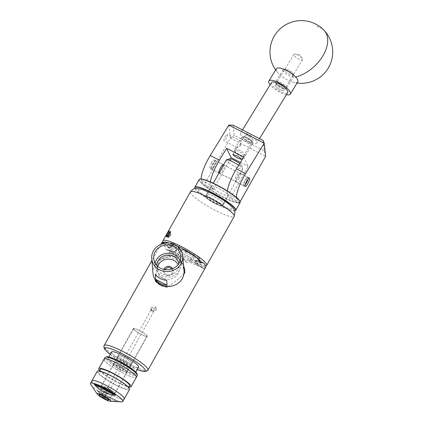 <?xml version="1.0" encoding="UTF-8"?>
<svg xmlns="http://www.w3.org/2000/svg" width="423" height="423" viewBox="0 0 423 423"><rect width="100%" height="100%" fill="white"/><g stroke="black" fill="none" stroke-linecap="round" stroke-linejoin="round"><path stroke-width="0.32" stroke-dasharray="2.12 1.59" d="M248.513 136.121A5.044 1.57 31.4 0 1 253.033 140.674A5.044 1.57 31.4 0 1 248.946 139.96A5.044 1.57 31.4 0 1 244.425 135.413A5.044 1.57 31.4 0 1 248.513 136.121M225.327 136.539A3.749 0.835 -62.9 0 1 227.489 134.133A3.749 0.835 -62.9 0 1 226.226 138.406A3.749 0.835 -62.9 0 1 224.068 140.811A3.749 0.835 -62.9 0 1 225.327 136.539M240.666 145.808L240.988 141.055L240.354 144.243L237.356 146.977L237.435 147.664L240.666 145.808M211.405 162.982A4.738 1.058 -62.9 0 1 214.133 159.947A4.738 1.058 -62.9 0 1 212.542 165.34A4.738 1.058 -62.9 0 1 209.813 168.375A4.738 1.058 -62.9 0 1 211.405 162.982M223.423 164.785A4.738 1.058 -62.9 0 1 221.705 170.035A4.738 1.058 -62.9 0 1 218.977 173.07A4.738 1.058 -62.9 0 1 218.95 173.055M238.725 178.76A4.738 1.058 117.1 0 0 240.317 173.372A4.738 1.058 117.1 0 0 237.594 176.407A4.738 1.058 117.1 0 0 235.997 181.795A4.738 1.058 117.1 0 0 238.725 178.76M210.395 181.938A20.077 4.484 117.1 0 0 210.585 185.094L201.422 180.399L203.648 185.025L212.811 189.726L213.567 188.959L230.461 158.852M210.585 185.094L212.811 189.726M236.505 197.462A20.077 4.484 117.1 0 0 236.769 198.519L227.606 193.819L229.837 198.45L239 203.146L240.116 201.734M236.769 198.519L239 203.146M228.848 125.076L230.313 138.094L204.404 184.259L203.648 185.025M201.422 180.399A20.077 4.484 -62.9 0 1 201.131 179.014M243.68 157.07L248.158 166.371L230.593 197.684L229.837 198.45M240.417 162.406L248.158 166.371M227.606 193.819A20.077 4.484 -62.9 0 1 227.378 190.969M230.313 138.094L265.66 156.214M239.756 202.379L230.593 197.684M213.567 188.959L204.404 184.259M263.206 140.558L264.364 150.874L234.242 135.434L233.078 125.118M264.364 150.874L265.649 156.166M230.361 138.078L234.242 135.434M295.497 54.186A5.044 1.57 -148.6 0 0 295.064 54.118A5.044 1.57 -148.6 0 0 293.927 54.424A5.044 1.57 -148.6 0 0 295.968 57.396A5.044 1.57 -148.6 0 0 300.965 59.918A5.044 1.57 -148.6 0 0 302.535 59.68A5.044 1.57 -148.6 0 0 302.286 58.533A5.044 1.57 -148.6 0 0 295.497 54.186M276.838 84.706A5.044 1.57 -148.6 0 0 275.273 84.944A5.044 1.57 -148.6 0 0 277.314 87.921A5.044 1.57 -148.6 0 0 282.31 90.443A5.044 1.57 -148.6 0 0 283.875 90.205A5.044 1.57 -148.6 0 0 281.834 87.233A5.044 1.57 -148.6 0 0 276.838 84.706M297.797 81.819A12.547 3.902 31.4 0 1 293.895 82.411A12.547 3.902 31.4 0 1 292.653 82.104A12.547 3.902 31.4 0 1 278.577 73.544A12.547 3.902 31.4 0 1 278.482 73.443A12.547 3.902 31.4 0 1 276.388 68.732M286.387 94.71A12.547 3.902 31.4 0 1 286.376 94.71A12.547 3.902 31.4 0 1 270.117 84.764M195.035 188.547A23.239 3.775 -150.7 0 0 210.945 200.84A23.239 3.775 -150.7 0 0 232.56 210.591A23.239 3.775 -150.7 0 0 234.601 210.749M235.23 210.606A23.487 3.818 29.3 0 1 232.867 210.501A23.487 3.818 29.3 0 1 210.49 200.333A23.487 3.818 29.3 0 1 194.829 187.934M240.053 201.512A23.239 3.775 29.3 0 1 237.102 202.495A23.239 3.775 29.3 0 1 211.775 190.477A23.239 3.775 29.3 0 1 200.079 179.082M199.159 179.564A23.487 3.818 -150.7 0 0 213.155 191.682A23.487 3.818 -150.7 0 0 237.171 202.834A23.487 3.818 -150.7 0 0 240.121 202.548M222.561 203.87A9.835 1.597 -150.7 0 0 223.793 203.749A9.835 1.597 -150.7 0 0 217.93 198.673A9.835 1.597 -150.7 0 0 207.873 194.004A9.835 1.597 -150.7 0 0 206.641 194.125A9.835 1.597 -150.7 0 0 212.505 199.201A9.835 1.597 -150.7 0 0 222.561 203.87M227.103 195.775A9.835 1.597 -150.7 0 0 228.341 195.653A9.835 1.597 -150.7 0 0 222.477 190.577A9.835 1.597 -150.7 0 0 212.42 185.909A9.835 1.597 -150.7 0 0 211.183 186.025A9.835 1.597 -150.7 0 0 217.047 191.101A9.835 1.597 -150.7 0 0 227.103 195.775M213.975 161.946A4.415 0.983 -62.9 0 1 215.085 160.925A4.415 0.983 -62.9 0 1 215.117 163.204A4.415 0.983 -62.9 0 1 212.669 167.762A4.415 0.983 -62.9 0 1 211.162 168.576A4.415 0.983 -62.9 0 1 213.975 161.946M212.848 168.042A4.669 1.042 117.1 0 0 215.27 163.669A4.669 1.042 117.1 0 0 215.667 160.814A4.669 1.042 117.1 0 0 215.402 160.814A4.669 1.042 117.1 0 0 214.228 161.893A4.669 1.042 117.1 0 0 211.257 168.899A4.669 1.042 117.1 0 0 211.41 169.121A4.669 1.042 117.1 0 0 212.848 168.042M248 179.188A4.415 0.983 117.1 0 0 248.137 177.866A4.415 0.983 117.1 0 0 246.625 178.68A4.415 0.983 117.1 0 0 244.177 183.238A4.415 0.983 117.1 0 0 244.214 185.517A4.415 0.983 117.1 0 0 245.208 184.64M246.445 178.4A4.669 1.042 -62.9 0 1 247.883 177.322A4.669 1.042 -62.9 0 1 248.042 177.544A4.669 1.042 -62.9 0 1 245.065 184.55A4.669 1.042 -62.9 0 1 243.897 185.628A4.669 1.042 -62.9 0 1 243.627 185.628A4.669 1.042 -62.9 0 1 244.029 182.773A4.669 1.042 -62.9 0 1 246.445 178.4M252.219 141.969A5.171 1.607 31.4 0 1 247.952 141.636A5.171 1.607 31.4 0 1 243.251 137.369A5.171 1.607 31.4 0 1 243.838 136.671A5.171 1.607 31.4 0 1 248.571 138.3A5.171 1.607 31.4 0 1 252.177 141.768A5.171 1.607 31.4 0 1 252.219 141.969M241.745 137.776A6.271 1.951 -148.6 0 0 246.81 142.604A6.271 1.951 -148.6 0 0 252.536 143.836A6.271 1.951 -148.6 0 0 252.626 143.355A6.271 1.951 -148.6 0 0 252.579 143.111A6.271 1.951 -148.6 0 0 248.201 138.903A6.271 1.951 -148.6 0 0 242.458 136.93A6.271 1.951 -148.6 0 0 241.834 137.295A6.271 1.951 -148.6 0 0 241.745 137.776M234.791 151.207A5.171 1.607 -148.6 0 0 234.834 151.408A5.171 1.607 -148.6 0 0 238.435 154.876A5.171 1.607 -148.6 0 0 243.167 156.505A5.171 1.607 -148.6 0 0 243.759 155.807A5.171 1.607 -148.6 0 0 239.053 151.54A5.171 1.607 -148.6 0 0 234.791 151.207M245.266 155.4A6.271 1.951 31.4 0 1 245.176 155.881A6.271 1.951 31.4 0 1 244.547 156.246A6.271 1.951 31.4 0 1 238.805 154.273A6.271 1.951 31.4 0 1 234.432 150.065A6.271 1.951 31.4 0 1 234.379 149.821A6.271 1.951 31.4 0 1 234.469 149.34A6.271 1.951 31.4 0 1 240.201 150.572A6.271 1.951 31.4 0 1 245.266 155.4M293.509 74.411A5.171 1.607 31.4 0 1 289.247 74.078A5.171 1.607 31.4 0 1 284.542 69.811A5.171 1.607 31.4 0 1 285.134 69.113A5.171 1.607 31.4 0 1 289.866 70.741A5.171 1.607 31.4 0 1 293.467 74.21A5.171 1.607 31.4 0 1 293.509 74.411M283.04 70.218A6.271 1.951 -148.6 0 0 288.1 75.045A6.271 1.951 -148.6 0 0 293.832 76.277A6.271 1.951 -148.6 0 0 293.922 75.796A6.271 1.951 -148.6 0 0 293.869 75.553A6.271 1.951 -148.6 0 0 289.496 71.344A6.271 1.951 -148.6 0 0 283.754 69.372A6.271 1.951 -148.6 0 0 283.124 69.737A6.271 1.951 -148.6 0 0 283.04 70.218M276.087 83.648A5.171 1.607 -148.6 0 0 276.129 83.849A5.171 1.607 -148.6 0 0 279.73 87.318A5.171 1.607 -148.6 0 0 284.462 88.946A5.171 1.607 -148.6 0 0 285.054 88.248A5.171 1.607 -148.6 0 0 280.349 83.981A5.171 1.607 -148.6 0 0 276.087 83.648M286.556 87.841A6.271 1.951 31.4 0 1 286.466 88.322A6.271 1.951 31.4 0 1 285.842 88.687A6.271 1.951 31.4 0 1 280.1 86.715A6.271 1.951 31.4 0 1 275.727 82.506A6.271 1.951 31.4 0 1 275.674 82.263A6.271 1.951 31.4 0 1 275.764 81.782A6.271 1.951 31.4 0 1 281.491 83.014A6.271 1.951 31.4 0 1 286.556 87.841M244.351 135.799A5.044 1.57 -148.6 0 0 248.423 139.68A5.044 1.57 -148.6 0 0 253.033 140.674A5.044 1.57 -148.6 0 0 253.102 140.283A5.044 1.57 -148.6 0 0 249.031 136.402A5.044 1.57 -148.6 0 0 244.425 135.413A5.044 1.57 -148.6 0 0 244.351 135.799M243.357 137.427A5.044 1.57 -148.6 0 0 247.429 141.308A5.044 1.57 -148.6 0 0 252.034 142.302A5.044 1.57 -148.6 0 0 252.108 141.911A5.044 1.57 -148.6 0 0 248.037 138.03A5.044 1.57 -148.6 0 0 243.431 137.041A5.044 1.57 -148.6 0 0 243.357 137.427M271.439 82.601A9.533 2.966 -148.6 0 0 271.302 83.336A9.533 2.966 -148.6 0 0 279 90.675A9.533 2.966 -148.6 0 0 287.709 92.547M240.454 133.8A9.533 2.966 -148.6 0 0 248.153 141.139A9.533 2.966 -148.6 0 0 256.861 143.016A9.533 2.966 -148.6 0 0 256.999 142.281A9.533 2.966 -148.6 0 0 249.3 134.942A9.533 2.966 -148.6 0 0 240.592 133.071A9.533 2.966 -148.6 0 0 240.454 133.8M276.193 83.706A5.044 1.57 -148.6 0 0 280.264 87.587A5.044 1.57 -148.6 0 0 284.875 88.576A5.044 1.57 -148.6 0 0 284.943 88.19A5.044 1.57 -148.6 0 0 280.872 84.309A5.044 1.57 -148.6 0 0 276.267 83.315A5.044 1.57 -148.6 0 0 276.193 83.706M275.199 85.335A5.044 1.57 -148.6 0 0 279.27 89.216A5.044 1.57 -148.6 0 0 283.875 90.205A5.044 1.57 -148.6 0 0 283.949 89.819A5.044 1.57 -148.6 0 0 279.878 85.938A5.044 1.57 -148.6 0 0 275.273 84.944A5.044 1.57 -148.6 0 0 275.199 85.335M136.957 373.689A17.512 2.845 29.3 0 1 123.728 369.988A17.512 2.845 29.3 0 1 106.617 358.128A17.512 2.845 29.3 0 1 106.829 356.785M105.031 357.446A18.517 3.009 -150.7 0 0 105.274 358.561A18.517 3.009 -150.7 0 0 122.03 370.4A18.517 3.009 -150.7 0 0 137.327 375.571M128.444 369.036A7.894 1.285 29.3 0 1 128.544 369.506A7.894 1.285 29.3 0 1 122.025 367.307A7.894 1.285 29.3 0 1 114.887 362.257A7.894 1.285 29.3 0 1 114.781 361.787A7.894 1.285 29.3 0 1 121.301 363.986A7.894 1.285 29.3 0 1 128.444 369.036M126.99 371.627A7.894 1.285 29.3 0 1 127.09 372.097A7.894 1.285 29.3 0 1 120.571 369.898A7.894 1.285 29.3 0 1 113.433 364.848A7.894 1.285 29.3 0 1 113.327 364.377A7.894 1.285 29.3 0 1 119.846 366.577A7.894 1.285 29.3 0 1 126.99 371.627M104.058 359.175A18.517 3.009 -150.7 0 0 104.058 359.793A18.517 3.009 -150.7 0 0 120.195 371.669A18.517 3.009 -150.7 0 0 136.359 377.3A18.517 3.009 29.3 0 1 121.057 372.129A18.517 3.009 29.3 0 1 104.301 360.285M98.591 372.658A16.962 2.76 -150.7 0 0 113.829 383.777A16.962 2.76 -150.7 0 0 128.238 388.531A16.962 2.76 -150.7 0 0 128.185 388.129A16.962 2.76 -150.7 0 0 113.856 377.501A16.962 2.76 -150.7 0 0 98.707 371.96A16.962 2.76 -150.7 0 0 98.591 372.658M99.722 370.643A18.517 3.009 -150.7 0 0 113.443 380.298A18.517 3.009 -150.7 0 0 128.83 386.976M114.876 393.374A7.778 1.264 -150.7 0 0 108.098 388.388A7.778 1.264 -150.7 0 0 101.309 386.025A7.778 1.264 -150.7 0 0 101.309 386.284A7.778 1.264 -150.7 0 0 108.087 391.27A7.778 1.264 -150.7 0 0 114.876 393.633A7.778 1.264 -150.7 0 0 114.876 393.374M126.995 371.785A7.778 1.264 -150.7 0 0 120.217 366.794A7.778 1.264 -150.7 0 0 113.427 364.43A7.778 1.264 -150.7 0 0 113.427 364.689A7.778 1.264 -150.7 0 0 120.206 369.676A7.778 1.264 -150.7 0 0 126.995 372.044A7.778 1.264 -150.7 0 0 126.995 371.785M97.237 371.331A18.517 3.009 -150.7 0 0 97.237 371.949A18.517 3.009 -150.7 0 0 113.375 383.825A18.517 3.009 -150.7 0 0 129.538 389.456M91.939 381.382A18.517 3.009 -150.7 0 0 108.077 393.258A18.517 3.009 -150.7 0 0 124.24 398.889A18.517 3.009 -150.7 0 1 108.468 393.469A18.517 3.009 -150.7 0 1 92.029 381.594A18.517 3.009 -150.7 0 1 91.944 380.763M100.066 369.533A16.962 2.76 -150.7 0 0 100.119 369.935A16.962 2.76 -150.7 0 0 114.448 380.568A16.962 2.76 -150.7 0 0 129.597 386.104M112.73 392.206A5.346 0.867 -150.7 0 0 107.987 388.779A5.346 0.867 -150.7 0 0 103.434 387.214A5.346 0.867 -150.7 0 0 103.455 387.452A5.346 0.867 -150.7 0 0 108.203 390.878A5.346 0.867 -150.7 0 0 112.756 392.444A5.346 0.867 -150.7 0 0 112.73 392.206M90.823 384.613A18.517 3.009 -150.7 0 0 105.168 395.045A18.517 3.009 -150.7 0 0 121.544 401.85M118.577 401.448C109.832 400.793 102.715 397.144 97.221 390.503A17.576 2.855 -150.7 0 0 118.577 401.448L97.221 390.503M131.939 363.045A7.894 1.285 29.3 0 1 131.976 363.399A7.894 1.285 29.3 0 1 125.256 361.089A7.894 1.285 29.3 0 1 118.25 356.029A7.894 1.285 29.3 0 1 118.213 355.674A7.894 1.285 29.3 0 1 124.933 357.985A7.894 1.285 29.3 0 1 131.939 363.045M128.507 369.157A7.894 1.285 29.3 0 1 128.544 369.506A7.894 1.285 29.3 0 1 121.824 367.196A7.894 1.285 29.3 0 1 114.818 362.136A7.894 1.285 29.3 0 1 114.781 361.787A7.894 1.285 29.3 0 1 121.501 364.097A7.894 1.285 29.3 0 1 128.507 369.157M108.214 358.752A15.508 2.522 29.3 0 1 108.14 358.059A15.508 2.522 29.3 0 1 121.348 362.596A15.508 2.522 29.3 0 1 135.117 372.541A15.508 2.522 29.3 0 1 135.186 373.234A15.508 2.522 29.3 0 1 121.977 368.692A15.508 2.522 29.3 0 1 108.214 358.752M138.617 367.127A15.508 2.522 29.3 0 1 125.409 362.585A15.508 2.522 29.3 0 1 111.64 352.639A15.508 2.522 29.3 0 1 111.572 351.947M170.67 233.253L169.93 235.257L168.777 236.626A22.937 3.728 29.3 0 1 168.613 236.33A22.937 3.728 29.3 0 1 168.502 236.06L170.395 232.687A22.937 3.728 -150.7 0 0 170.506 232.957A22.937 3.728 -150.7 0 0 170.67 233.253L168.772 232.28A2.263 0.508 -62.9 0 1 168.47 233.2A2.263 0.508 -62.9 0 1 167.963 234.247A2.263 0.508 -62.9 0 1 166.879 235.653A2.263 0.508 -62.9 0 1 166.789 235.696A2.263 0.508 -62.9 0 1 166.609 235.088A2.263 0.508 -62.9 0 1 167.418 233.121A2.263 0.508 -62.9 0 1 168.502 231.714A2.263 0.508 -62.9 0 1 168.798 231.778A2.263 0.508 -62.9 0 1 168.772 232.28L168.629 233.396L166.789 235.696M166.673 234.168L166.176 236.394L166.408 236.864L167.08 236.679L169.56 233.306L170.199 231.138L168.539 233.48L167.534 237.092L167.767 237.557L168.439 237.377L170.866 234.109L170.194 235.606C169.094 237.303 168.333 237.959 167.915 237.578L169.026 233.729L170.432 231.497L170.739 231.756L169.163 235.077L167.307 237.081L166.895 237.113L166.651 236.462L167.667 233.031C168.481 231.413 169.041 230.635 169.343 230.699L169.248 230.799A3.294 0.735 -62.9 0 1 168.534 233.633A3.294 0.735 -62.9 0 1 166.509 236.547A3.294 0.735 -62.9 0 1 166.059 236.341A3.294 0.735 -62.9 0 1 166.572 234.347M166.207 236.758L166.694 236.579A3.41 0.761 -62.9 0 1 166.54 236.69A3.41 0.761 -62.9 0 1 166.207 236.758A3.41 0.761 -62.9 0 1 166.07 236.478A3.41 0.761 -62.9 0 1 166.202 235.553L166.234 235.463M239.73 163.527A6.9 1.121 29.3 0 1 241.739 165.409A6.9 1.121 29.3 0 1 241.782 165.509A6.9 1.121 29.3 0 1 236.394 163.96A6.9 1.121 29.3 0 1 229.768 159.27A6.9 1.121 29.3 0 1 229.911 158.847M226.337 159.894A9.412 1.528 -150.7 0 0 226.379 160.317A9.412 1.528 -150.7 0 0 234.733 166.35A9.412 1.528 -150.7 0 0 242.749 169.105A9.412 1.528 -150.7 0 0 242.76 168.819A9.412 1.528 -150.7 0 0 242.707 168.682A9.412 1.528 -150.7 0 0 238.688 165.234M219.4 172.256L219.352 173.266L235.526 181.478C233.459 179.601 238.323 170.95 240.095 173.33L235.622 181.604M219.199 173.113C220.975 175.497 225.829 166.836 223.772 164.965L223.481 164.975M205.795 197.002A9.412 1.528 29.3 0 1 205.747 196.579A9.412 1.528 29.3 0 1 213.763 199.333A9.412 1.528 29.3 0 1 222.117 205.367A9.412 1.528 29.3 0 1 222.16 205.79A9.412 1.528 29.3 0 1 214.144 203.035A9.412 1.528 29.3 0 1 205.795 197.002M223.672 164.838L240.095 173.33M150.969 307.246L155.669 306.998L155.712 309.678L150.741 309.366L150.969 307.246M156.092 310.471L156.32 308.351L151.349 308.039L151.392 310.725L156.092 310.471M151.429 310.694L153.692 311.651L151.159 310.175L151.429 310.694L151.064 310.175M153.602 311.502L153.258 311.254L153.501 311.762M108.367 388.563A7.63 1.243 29.3 0 1 114.712 393.221A7.63 1.243 29.3 0 1 114.744 393.564A7.63 1.243 29.3 0 1 108.246 391.328A7.63 1.243 29.3 0 1 101.478 386.437A7.63 1.243 29.3 0 1 101.441 386.093A7.63 1.243 29.3 0 1 106.02 387.362L107.521 387.219A7.63 1.243 29.3 0 1 107.611 387.262L108.685 389.218A5.044 0.82 29.3 0 1 112.47 392.073A5.044 0.82 29.3 0 1 112.492 392.295A5.044 0.82 29.3 0 1 108.198 390.82A5.044 0.82 29.3 0 1 103.72 387.584A5.044 0.82 29.3 0 1 103.693 387.362A5.044 0.82 29.3 0 1 106.337 388.018L106.02 387.362M133.689 329.036A7.63 1.243 29.3 0 1 133.652 328.692A7.63 1.243 29.3 0 1 140.15 330.929A7.63 1.243 29.3 0 1 146.924 335.82A7.63 1.243 29.3 0 1 146.961 336.158A7.63 1.243 29.3 0 1 140.462 333.927A7.63 1.243 29.3 0 1 133.689 329.036M104.576 396.758L104.936 395.632A6.271 1.02 29.3 0 1 109.806 399.27A6.271 1.02 29.3 0 1 109.832 399.55A6.271 1.02 29.3 0 1 109.673 399.656A6.271 1.02 29.3 0 1 104.032 397.467A6.271 1.02 29.3 0 1 98.919 393.691A6.271 1.02 29.3 0 1 98.882 393.596A6.271 1.02 29.3 0 1 98.892 393.411A6.271 1.02 29.3 0 1 102.324 394.294L105.602 388.938A5.272 0.857 29.3 0 0 103.048 388.198A5.272 0.857 29.3 0 0 102.942 388.52A5.272 0.857 29.3 0 0 107.997 392.1A5.272 0.857 29.3 0 0 112.111 393.284A5.272 0.857 29.3 0 0 112.084 393.21A5.272 0.857 29.3 0 0 108.214 390.276L108.24 390.339A5.044 0.82 29.3 0 1 111.889 393.11A5.044 0.82 29.3 0 1 111.91 393.332A5.044 0.82 29.3 0 1 107.616 391.857A5.044 0.82 29.3 0 1 103.138 388.621A5.044 0.82 29.3 0 1 103.112 388.399A5.044 0.82 29.3 0 1 105.628 388.996L106.337 388.018M108.685 389.218L104.64 396.89M108.24 390.339L108.51 389.863M104.994 389.546A6.271 1.02 -150.7 0 0 101.716 388.552A6.271 1.02 -150.7 0 0 101.557 388.658A6.271 1.02 -150.7 0 0 101.583 388.938A6.271 1.02 -150.7 0 0 107.156 392.962A6.271 1.02 -150.7 0 0 112.497 394.796A6.271 1.02 -150.7 0 0 112.507 394.611A6.271 1.02 -150.7 0 0 112.47 394.516A6.271 1.02 -150.7 0 0 107.606 390.884L104.936 395.632M170.866 234.109L170.131 235.532C169.115 237.107 168.417 237.715 168.031 237.366L168.333 235.251L169.285 233.02L170.22 231.645L170.49 231.883L168.544 235.6L166.884 236.827L166.974 234.554L168.983 230.858L167.984 231.83M214.059 196.531A9.66 1.57 29.3 0 1 223.64 203.664A9.66 1.57 29.3 0 1 216.375 201.343A9.66 1.57 29.3 0 1 206.794 194.21A9.66 1.57 29.3 0 1 214.059 196.531M215.111 203.59A9.66 1.57 -150.7 0 0 222.382 205.911A9.66 1.57 -150.7 0 0 212.795 198.778A9.66 1.57 -150.7 0 0 205.53 196.457A9.66 1.57 -150.7 0 0 215.111 203.59M199.82 261.414A17.264 2.808 29.3 0 1 199.762 261.752A17.264 2.808 29.3 0 1 199.704 261.832L200.571 260.304A17.264 2.808 29.3 0 1 197.456 260.24L196.769 261.774A17.264 2.808 29.3 0 1 190.567 259.431L191.63 258.041A17.264 2.808 29.3 0 1 187.611 256.105A17.264 2.808 29.3 0 1 183.445 253.848L182.905 255.169A17.264 2.808 29.3 0 1 175.783 250.696A17.264 2.808 29.3 0 1 170.897 246.715A17.264 2.808 29.3 0 1 169.877 245.372A17.264 2.808 29.3 0 1 169.797 244.594A17.264 2.808 29.3 0 1 169.845 244.531A17.264 2.808 29.3 0 1 172.843 244.589A17.264 2.808 29.3 0 1 176.957 246.033M199.926 261.451A17.264 2.808 29.3 0 1 199.91 261.493A17.264 2.808 29.3 0 1 199.862 261.562A17.264 2.808 29.3 0 1 196.864 261.499A17.264 2.808 29.3 0 1 190.789 259.209A17.264 2.808 29.3 0 1 186.924 257.343A17.264 2.808 29.3 0 1 182.905 255.169L182.905 257.216L184.195 260.171L186.168 262.202L185.174 260.002L186.257 262.249A25.094 4.077 29.3 0 1 186.168 262.202M163.992 242.76L167.857 245.187A18.771 3.051 -150.7 0 0 167.698 246.255A18.771 3.051 -150.7 0 0 169.322 248.232L170.781 247.011A17.264 2.808 29.3 0 1 169.734 245.631A17.264 2.808 29.3 0 1 169.649 244.854A17.264 2.808 29.3 0 1 169.708 244.774L170.517 243.32A17.264 2.808 29.3 0 1 173.631 243.384L172.647 244.838A17.264 2.808 29.3 0 1 177.845 246.731M166.821 287.09A16.312 14.979 175.1 0 1 160.417 285.282A16.312 14.979 175.1 0 1 155.394 281.237M200.486 260.457L200.042 260.182A4.669 1.343 122.1 0 1 196.246 264.164L203.574 268.764L205.308 267.278A25.094 4.077 -150.7 0 0 205.864 266.881M162.099 242.321A25.094 4.077 -150.7 0 0 162.215 243.442A25.094 4.077 -150.7 0 0 164.891 246.561L165.832 249.422L172.129 251.817L165.885 249.464A25.094 4.077 29.3 0 1 165.832 249.422M165.885 249.464L166.509 249.819L168.729 249.692A25.094 4.077 -150.7 0 0 183.857 259.193M186.257 262.249L190.054 262.371A25.094 4.077 -150.7 0 0 202.95 267.23L203.542 268.764L196.246 264.164M196.214 264.164A4.669 1.343 122.1 0 1 195.986 264.1L203.542 268.764A25.094 4.077 29.3 0 0 203.574 268.764M147.183 335.952A7.931 1.29 -150.7 0 0 140.145 330.871A7.931 1.29 -150.7 0 0 133.393 328.544A7.931 1.29 -150.7 0 0 133.43 328.904A7.931 1.29 -150.7 0 0 140.468 333.985A7.931 1.29 -150.7 0 0 147.22 336.306A7.931 1.29 -150.7 0 0 147.183 335.952M131.971 363.061A7.931 1.29 -150.7 0 0 124.933 357.98A7.931 1.29 -150.7 0 0 118.176 355.653A7.931 1.29 -150.7 0 0 118.213 356.013A7.931 1.29 -150.7 0 0 125.256 361.094A7.931 1.29 -150.7 0 0 132.008 363.415A7.931 1.29 -150.7 0 0 131.971 363.061M155.172 263.148A12.96 11.897 -4.9 0 0 155.098 267.077A12.96 11.897 -4.9 0 0 165.52 276.869A12.96 11.897 -4.9 0 0 179.146 270.9A12.96 11.897 -4.9 0 0 180.854 264.846A12.96 11.897 -4.9 0 0 180.108 260.991M156.922 265.538A10.993 10.094 -4.9 0 0 156.954 266.083A10.993 10.094 -4.9 0 0 165.504 275.024A10.993 10.094 -4.9 0 0 177.438 270.022A10.993 10.094 -4.9 0 0 178.855 264.19A10.993 10.094 -4.9 0 0 178.792 263.645M157.763 266.353A10.993 10.094 -4.9 0 0 157.308 270.144A10.993 10.094 -4.9 0 0 165.858 279.08A10.993 10.094 -4.9 0 0 177.792 274.083A10.993 10.094 -4.9 0 0 179.204 268.245A10.993 10.094 -4.9 0 0 178.104 264.587M163.907 269.43A4.706 4.32 -4.9 0 0 163.701 271.09A4.706 4.32 -4.9 0 0 167.36 274.918A4.706 4.32 -4.9 0 0 172.468 272.777A4.706 4.32 -4.9 0 0 173.076 270.281A4.706 4.32 -4.9 0 0 172.584 268.679M172.267 268.806L173.15 271.18L172.568 273.924L167.482 276.203L163.807 272.359L164.404 269.742M183.841 268.806L183.709 268.922A15.556 14.287 175.1 0 1 184.016 270.82M183.709 268.922L180.817 262.191A15.556 14.287 175.1 0 1 181.107 262.556L180.679 257.607A15.556 14.287 -4.9 0 0 169.285 251.764L169.713 256.713A15.556 14.287 175.1 0 1 170.205 256.75L163.664 258.649A15.556 14.287 -4.9 0 0 159.037 260.959C156.6 268.928 155.373 275.262 155.363 279.968M153.015 273.507A15.556 14.287 175.1 0 1 155.019 265.247A15.556 14.287 175.1 0 1 159.037 260.959L159.371 259.881A16.312 14.979 175.1 0 1 163.865 257.861L169.422 256.116L175.296 256.861L180.357 260.425L183.582 265.861M166.255 235.41L167.482 232.941L169.253 230.651L169.327 231.889A3.41 0.761 -62.9 0 0 169.343 230.699L169.253 230.651M168.93 230.895L169.327 230.688M166.139 236.727L166.202 235.553M166.694 236.579C168.021 235.653 168.899 234.088 169.327 231.889M205.768 265.808A25.094 4.077 29.3 0 1 187.86 259.288A25.094 4.077 29.3 0 1 163.357 242.363M170.517 243.32L170.961 243.6L174.075 243.664L173.631 243.384M178.913 246.879L179.463 245.583A17.264 2.808 29.3 0 1 187.648 249.776L186.802 250.924M179.463 245.583L187.648 249.776M199.228 259.511L193.734 257.438L194.49 254.075A17.264 2.808 29.3 0 1 199.561 258.204L198.81 259.378A17.264 2.808 29.3 0 1 199.265 259.886M194.49 254.075L199.561 258.204M200.571 260.304L197.018 259.96L197.456 260.24M191.63 258.041L183.445 253.848M180.817 262.191L169.713 256.713M168.026 286.456C172.431 284.007 177.734 279.762 183.942 273.723M181.107 262.556L180.605 262.297M180.679 257.607L169.285 251.764M166.683 280.29L155.283 274.448M163.664 258.649L163.865 257.861M184.751 270.593A16.312 14.979 175.1 0 1 184.761 270.757A16.312 14.979 175.1 0 1 184.782 272.904M180.674 249.956L180.24 249.76L181.324 252.008L180.156 249.718A25.094 4.077 29.3 0 1 180.24 249.76M180.156 249.718L178.22 247.762L177.903 246.831A25.094 4.077 -150.7 0 0 169.063 243.098M183.503 264.909L179.315 258.569L172.695 255.307L165.599 256.079L159.371 259.881M172.076 251.775A4.669 3.146 -69.3 0 1 171.823 245.715L171.526 245.419L170.781 247.011M169.322 248.232L164.891 246.561M198.112 258.691A17.264 2.808 29.3 0 1 198.81 259.378L198.63 259.6A17.264 2.808 29.3 0 1 199.365 260.462M205.308 267.278L200.105 264.01A18.771 3.051 -150.7 0 0 198.641 260.965L199.672 261.356M177.903 246.831L178.675 248.428A18.771 3.051 -150.7 0 0 170.215 245.24L165.012 241.972M186.39 251.278L185.057 251.986L184.105 250.009M193.734 257.438A17.264 2.808 -150.7 0 0 185.057 251.986M190.054 262.371L189.287 260.774A18.771 3.051 -150.7 0 0 197.747 263.963L202.95 267.23M168.729 249.692L174.223 251.764L175.783 250.696L176.597 249.549L176.978 249.692L171.907 245.562M174.223 251.764A17.264 2.808 -150.7 0 0 182.905 257.216M181.324 252.008A4.669 4.484 -25.7 0 0 187.627 250.067L187.712 249.914M179.442 245.874A4.669 4.484 -25.7 0 0 179.014 246.926M178.876 247.688A4.669 4.484 -25.7 0 0 181.234 251.965M191.54 258.194L191.561 257.903M185.084 259.955A4.669 4.484 154.3 0 1 183.291 253.863L183.376 253.71M191.476 258.062A4.669 4.484 154.3 0 1 185.174 260.002M195.986 264.1A4.669 1.343 122.1 0 1 196.928 260.113L197.018 259.96M162.866 243.199L170.194 247.799A4.669 1.343 -57.9 0 0 173.99 243.817L174.075 243.664M170.432 243.474L170.961 243.6M170.876 243.754A4.669 1.343 -57.9 0 0 169.935 247.735A4.669 1.343 -57.9 0 0 170.162 247.799L162.834 243.199M200.581 262.546L194.331 260.187A4.669 3.146 110.7 0 0 194.94 260.542A4.669 3.146 110.7 0 0 199.096 258.215L199.185 258.062M194.406 254.228L194.109 253.932M194.025 254.086A4.669 3.146 110.7 0 0 194.279 260.145L200.523 262.498M176.513 249.702L176.978 249.692M176.893 249.845A4.669 3.146 -69.3 0 1 172.737 252.171A4.669 3.146 -69.3 0 1 172.129 251.817M198.63 259.6L198.641 260.965L198.376 260.811L199.656 262.355L199.91 261.493M197.747 263.963L196.769 261.774M199.704 261.832L200.105 264.01M178.85 247.175L178.702 248.465L170.215 245.24L172.647 244.838M167.857 245.187L169.708 244.774L169.491 245.07L169.797 244.594M190.567 259.431L189.287 260.774M176.597 249.549A17.264 2.808 29.3 0 1 171.526 245.419M170.131 235.532L168.65 237.224L168.031 237.366M108.214 390.276L107.606 390.884M102.324 394.294L101.964 395.415M108.542 389.937A1.454 1.401 -25.7 0 0 107.981 388.034L107.897 387.991A1.454 1.401 -25.7 0 0 105.93 388.6L102.08 395.452M169.248 230.799L168.983 230.858M168.005 237.403L168.095 235.13L169.047 232.899L170.268 231.577L168.306 235.479L167.032 236.679L166.424 236.267L167.159 233.3M168.777 236.626L166.879 235.653L166.609 235.088L167.418 233.121L168.502 231.714L168.909 232.164L168.798 231.778M168.502 236.06L166.609 235.088M169.39 234.131L167.418 233.121M170.395 232.687L168.502 231.714M169.93 235.257L167.963 234.247M316.885 26.527A31.365 19.405 136.4 0 1 324.039 30.319M190.424 191.841A25.094 4.077 -150.7 0 0 215.318 210.363A25.094 4.077 -150.7 0 0 234.194 216.402M217.501 203.68A19.072 3.098 29.3 0 1 198.673 190.456A19.072 3.098 29.3 0 1 212.933 194.194A19.072 3.098 29.3 0 1 231.762 207.418A19.072 3.098 29.3 0 1 217.501 203.68M110.207 354.374A23.085 3.754 -150.7 0 0 137.258 369.549M147.944 370.088A25.094 4.077 29.3 0 1 126.572 362.738A25.094 4.077 29.3 0 1 104.296 346.654A25.094 4.077 29.3 0 1 104.18 345.528M196.928 260.113L197.372 260.394M173.99 243.817L173.546 243.537M199.096 258.215L199.476 258.358M171.823 245.715L171.442 245.573M107.521 387.219L107.897 387.991M107.981 388.034L107.611 387.262M241.591 159.392L252.034 142.302M240.988 141.055L227.489 134.133M223.296 164.647L214.133 159.947M249.48 178.067L240.317 173.372M245.16 186.495L235.997 181.795M218.977 173.07L209.813 168.375M237.435 147.664L224.068 140.811M232.798 154.432L237.356 146.977M240.973 141.06L243.431 137.041M302.286 58.533L299.733 54.593L295.064 54.118M293.927 54.424L276.267 83.315M275.643 69.948A31.365 31.365 0 0 0 278.482 73.443M292.653 82.104A31.365 31.365 0 0 0 297.052 83.035M302.535 59.68L284.875 88.576M228.341 195.653L223.793 203.749M211.183 186.025L206.641 194.125M215.085 160.925L215.402 160.814M248.137 177.866L248.042 177.544M215.667 160.814L223.106 164.626M223.556 164.854L247.883 177.322M211.41 169.121L218.85 172.933M218.982 173.002L243.627 185.628M244.214 185.517L243.897 185.628M211.162 168.576L211.257 168.899M243.167 156.505L244.547 156.246M234.834 151.408L234.432 150.065M284.462 88.946L285.842 88.687M276.129 83.849L275.727 82.506M252.536 143.836L245.176 155.881M259.521 138.67L256.861 143.016M293.832 76.277L286.466 88.322M283.124 69.737L275.764 81.782M242.501 129.946L240.592 133.071M241.834 137.295L234.469 149.34M285.134 69.113L283.754 69.372M293.467 74.21L293.869 75.553M243.838 136.671L242.458 136.93M252.177 141.768L252.579 143.111M127.09 372.097L131.976 363.399M113.327 364.377L118.213 355.674M128.238 388.531L128.698 387.193M98.707 371.96L99.606 370.871M113.427 364.43L101.309 386.025M126.995 372.044L114.876 393.633M103.434 387.214L99.215 394.728M112.756 392.444L108.537 399.957L109.673 399.656M108.14 358.059L108.79 356.901M135.186 373.234L135.836 372.081M205.747 196.579L213.245 183.222M156.32 308.351L155.669 306.998M153.713 311.746L105.242 398.112M101.441 386.093L133.652 328.692M111.91 393.332L112.492 392.295M109.832 399.55L112.497 394.796M103.048 388.198L101.716 388.552M112.111 393.284L112.507 394.611M222.382 205.911L223.64 203.664M110.186 354.411L137.232 369.591M118.176 355.653L133.393 328.544M155.098 267.077L153.835 259.347M157.308 270.144L156.954 266.083M163.701 271.09L163.807 272.359M166.895 237.113L166.408 236.864M170.686 231.386L170.199 231.138M173.076 270.281L173.15 271.18M179.204 268.245L178.855 264.19M180.854 264.846L180.769 257.01M132.008 363.415L147.22 336.306M160.978 244.314L151.889 260.51M201.168 262.889L194.94 260.542M172.737 252.171L166.509 249.819M179.283 249.972L178.22 247.762M169.935 247.735L162.617 243.14M184.195 260.171L183.133 257.967M205.53 196.457L206.794 194.21M98.892 393.411L101.557 388.658M99.215 394.722L98.882 393.596M103.112 388.399L103.693 387.362M108.225 387.896L108.589 388.658M114.744 393.564L146.961 336.158M150.974 310.207L102.509 396.573M151.392 310.725L150.741 309.366M222.16 205.79L235.812 181.467M239.894 174.186L242.749 169.105M241.782 165.509L242.76 168.819"/><path stroke-width="0.63" d="M236.584 155.643L239.698 157.488L241.591 159.392L237.805 158.181L234.691 156.336L232.798 154.432L236.584 155.643M218.95 173.055A4.738 1.058 -62.9 0 1 220.568 167.682A4.738 1.058 -62.9 0 1 223.296 164.647A4.738 1.058 -62.9 0 1 223.423 164.785M246.757 181.102A4.738 1.058 -62.9 0 1 249.48 178.067A4.738 1.058 -62.9 0 1 247.889 183.46A4.738 1.058 -62.9 0 1 245.16 186.495A4.738 1.058 -62.9 0 1 246.757 181.102M240.116 201.734L265.66 156.214L264.195 143.191L245.604 173.61A20.077 4.484 117.1 0 0 236.505 197.462M201.131 179.014A20.077 4.484 -62.9 0 1 210.252 155.49L228.848 125.076L233.078 125.118L263.206 140.558L264.195 143.191L228.848 125.076M230.461 158.852L231.138 157.647L240.417 162.406M227.378 190.969A20.077 4.484 -62.9 0 1 236.441 168.914L243.68 157.07L226.659 148.346L231.138 157.647M226.659 148.346L219.421 160.19A20.077 4.484 117.1 0 0 210.395 181.938M270.117 84.764A12.547 3.902 31.4 0 1 268.869 81.031L276.388 68.732A12.547 3.902 31.4 0 1 280.285 68.145A12.547 3.902 31.4 0 1 295.603 77.007A12.547 3.902 31.4 0 1 297.797 81.819L290.278 94.118A12.547 3.902 31.4 0 1 286.387 94.71M268.869 81.031A12.547 3.902 31.4 0 1 272.772 80.444A12.547 3.902 31.4 0 1 285.197 86.726A12.547 3.902 31.4 0 1 290.278 94.118M234.601 210.749A23.239 3.775 -150.7 0 0 234.897 210.696A23.239 3.775 -150.7 0 0 223.207 199.296A23.239 3.775 -150.7 0 0 197.874 187.283A23.239 3.775 -150.7 0 0 194.924 188.261A23.239 3.775 -150.7 0 0 195.035 188.547M194.924 188.261L194.829 187.934A23.487 3.818 29.3 0 1 194.855 187.225A23.487 3.818 29.3 0 1 197.805 186.94A23.487 3.818 29.3 0 1 221.821 198.096A23.487 3.818 29.3 0 1 235.823 210.215A23.487 3.818 29.3 0 1 235.23 210.606L234.897 210.696M199.746 179.172L200.079 179.082A23.239 3.775 29.3 0 1 202.416 179.188A23.239 3.775 29.3 0 1 224.555 189.245A23.239 3.775 29.3 0 1 240.053 201.512L240.148 201.845A23.487 3.818 -150.7 0 0 224.486 189.446A23.487 3.818 -150.7 0 0 202.109 179.278A23.487 3.818 -150.7 0 0 199.746 179.172A23.487 3.818 -150.7 0 0 199.159 179.564L194.855 187.225M235.823 210.215L240.121 202.548A23.487 3.818 -150.7 0 0 240.148 201.845M245.208 184.64A4.415 0.983 117.1 0 0 245.319 184.497A4.415 0.983 117.1 0 0 248 179.188M259.521 138.67L287.709 92.547A9.533 2.966 -148.6 0 0 287.846 91.817A9.533 2.966 -148.6 0 0 280.148 84.478A9.533 2.966 -148.6 0 0 271.439 82.601L242.501 129.946M105.491 357.139L106.829 356.785A17.512 2.845 29.3 0 1 122.131 362.648A17.512 2.845 29.3 0 1 136.708 373.165A17.512 2.845 29.3 0 1 136.957 373.689L137.353 375.016A18.517 3.009 -150.7 0 0 137.089 374.461A18.517 3.009 -150.7 0 0 121.671 363.341A18.517 3.009 -150.7 0 0 105.491 357.139A18.517 3.009 -150.7 0 0 105.031 357.446L104.058 359.175A18.517 3.009 29.3 0 1 119.36 364.346A18.517 3.009 29.3 0 1 136.116 376.19A18.517 3.009 29.3 0 1 136.359 377.3A18.517 3.009 -150.7 0 0 136.365 376.682A18.517 3.009 -150.7 0 0 120.227 364.806A18.517 3.009 -150.7 0 0 104.058 359.175L98.765 368.607A18.517 3.009 -150.7 0 0 98.765 369.226A18.517 3.009 -150.7 0 0 99.722 370.643M104.301 360.285A18.517 3.009 29.3 0 1 104.058 359.175M128.83 386.976A18.517 3.009 -150.7 0 0 131.067 386.733L137.327 375.571A18.517 3.009 -150.7 0 0 137.353 375.016M131.067 386.733A18.517 3.009 -150.7 0 0 131.067 386.12A18.517 3.009 -150.7 0 0 114.929 374.244A18.517 3.009 -150.7 0 0 98.765 368.607M110.139 401.305A7.778 1.264 -150.7 0 0 110.625 400.803A7.778 1.264 -150.7 0 0 102.942 395.405A7.778 1.264 -150.7 0 0 97.131 393.882A7.778 1.264 -150.7 0 0 97.232 394.062A7.778 1.264 -150.7 0 0 103.26 398.445A7.778 1.264 -150.7 0 0 110.139 401.305L121.544 401.85A18.517 3.009 -150.7 0 0 122.786 401.48L124.24 398.889A18.517 3.009 -150.7 0 0 124.156 398.064A18.517 3.009 -150.7 0 0 107.717 386.188A18.517 3.009 -150.7 0 0 91.944 380.763A18.517 3.009 -150.7 0 1 108.108 386.4A18.517 3.009 -150.7 0 1 124.246 398.276A18.517 3.009 -150.7 0 1 124.24 398.889L129.538 389.456A18.517 3.009 -150.7 0 0 129.538 388.837A18.517 3.009 -150.7 0 0 113.401 376.962A18.517 3.009 -150.7 0 0 97.237 371.331L91.944 380.763A18.517 3.009 -150.7 0 0 91.939 381.382M128.581 387.42L129.597 386.104A16.962 2.76 -150.7 0 0 129.708 385.411A16.962 2.76 -150.7 0 0 114.474 374.286A16.962 2.76 -150.7 0 0 100.066 369.533L99.474 371.087M108.515 399.719A5.346 0.867 -150.7 0 0 103.767 396.293A5.346 0.867 -150.7 0 0 99.215 394.728A5.346 0.867 -150.7 0 0 99.241 394.966A5.346 0.867 -150.7 0 0 103.984 398.392A5.346 0.867 -150.7 0 0 108.537 399.957A5.346 0.867 -150.7 0 0 108.515 399.719M122.786 401.48A18.517 3.009 -150.7 0 0 122.702 400.655A18.517 3.009 -150.7 0 0 106.263 388.779A18.517 3.009 -150.7 0 0 90.49 383.36A18.517 3.009 -150.7 0 0 90.575 384.184A18.517 3.009 -150.7 0 0 90.823 384.613L97.232 394.062M94.218 384.258C99.706 390.9 106.823 394.548 115.569 395.204A17.576 2.855 -150.7 0 0 94.218 384.258L115.569 395.204M108.79 356.901L111.572 351.947A15.508 2.522 29.3 0 1 124.78 356.489A15.508 2.522 29.3 0 1 138.543 366.429A15.508 2.522 29.3 0 1 138.617 367.127L135.836 372.081M166.572 234.347A3.294 0.735 -62.9 0 1 167.006 233.411L166.673 234.168M238.688 165.234A9.412 1.528 -150.7 0 0 226.575 159.735L229.911 158.847A6.9 1.121 29.3 0 1 239.73 163.527M226.575 159.735A9.412 1.528 -150.7 0 0 226.337 159.894L213.245 183.222M102.514 396.647L105.242 398.112L102.514 396.647M108.447 399.687A5.272 0.857 -150.7 0 0 104.576 396.758L101.964 395.415A5.272 0.857 -150.7 0 0 99.273 394.923A5.272 0.857 -150.7 0 0 99.305 394.997A5.272 0.857 -150.7 0 0 103.603 398.17A5.272 0.857 -150.7 0 0 108.341 400.01A5.272 0.857 -150.7 0 0 108.447 399.687M151.73 258.659A15.556 14.287 175.1 0 1 153.734 250.4A15.556 14.287 175.1 0 1 170.622 243.32A15.556 14.287 175.1 0 1 182.725 255.973A15.556 14.287 175.1 0 1 180.721 264.232A15.556 14.287 175.1 0 1 163.833 271.312A15.556 14.287 175.1 0 1 151.73 258.659L153.015 273.507A15.556 14.287 175.1 0 0 155.363 279.968L155.394 281.237L160.396 285.023L166.821 287.09L168.026 286.456A15.556 14.287 175.1 0 0 182.012 279.08A15.556 14.287 175.1 0 0 183.942 273.723L184.782 272.904L184.724 270.297L183.503 264.909M151.889 260.51L104.18 345.528A25.094 4.077 29.3 0 1 125.552 352.877A25.094 4.077 29.3 0 1 147.828 368.967A25.094 4.077 29.3 0 1 147.944 370.088L205.864 266.881A25.094 4.077 -150.7 0 0 205.747 265.755A25.094 4.077 -150.7 0 0 203.072 262.641L201.168 262.889L200.581 262.546A25.094 4.077 29.3 0 0 200.523 262.498L199.228 259.511A25.094 4.077 -150.7 0 0 184.105 250.009L180.24 249.76M155.474 251.294A13.552 12.441 -4.9 0 0 153.835 259.347A13.552 12.441 -4.9 0 0 164.732 269.588A13.552 12.441 -4.9 0 0 178.982 263.344A13.552 12.441 -4.9 0 0 180.769 257.01A13.552 12.441 -4.9 0 0 170.643 245.224A13.552 12.441 -4.9 0 0 155.474 251.294M180.108 260.991A12.96 11.897 -4.9 0 0 169.063 253.261A12.96 11.897 -4.9 0 0 156.663 259.373A12.96 11.897 -4.9 0 0 155.172 263.148M178.792 263.645A10.993 10.094 -4.9 0 0 170.014 255.196A10.993 10.094 -4.9 0 0 158.371 260.251A10.993 10.094 -4.9 0 0 156.922 265.538M178.104 264.587A10.993 10.094 -4.9 0 0 168.592 259.098A10.993 10.094 -4.9 0 0 158.725 264.306A10.993 10.094 -4.9 0 0 157.763 266.353M172.584 268.679A4.706 4.32 -4.9 0 0 168.507 266.363A4.706 4.32 -4.9 0 0 164.304 268.594A4.706 4.32 -4.9 0 0 163.907 269.43M182.725 255.973L184.016 270.82A15.556 14.287 175.1 0 1 183.942 273.723M163.357 242.363A25.094 4.077 29.3 0 1 162.971 240.766A25.094 4.077 29.3 0 1 181.848 246.805A25.094 4.077 29.3 0 1 206.736 265.327A25.094 4.077 29.3 0 1 205.768 265.808M155.363 279.968A15.556 14.287 -4.9 0 0 168.026 286.456M155.712 279.397L155.283 274.448A15.556 14.287 -4.9 0 0 166.683 280.29L167.111 285.239A15.556 14.287 175.1 0 1 155.712 279.397L167.111 285.239M164.515 269.551L168.275 267.098L172.267 268.806M183.582 265.861L184.338 268.356L183.709 268.922M184.338 268.356A16.312 14.979 175.1 0 1 184.751 270.593M169.063 243.098A25.094 4.077 -150.7 0 0 165.012 241.972L162.866 243.199A25.094 4.077 29.3 0 0 162.834 243.199L162.617 243.14M162.834 243.199L162.654 241.924A25.094 4.077 -150.7 0 0 162.099 242.321L160.978 244.314M162.654 241.924L163.992 242.76M199.265 259.886A17.264 2.808 29.3 0 1 199.926 261.451M199.672 261.356L203.072 262.641M177.845 246.731A17.264 2.808 29.3 0 1 178.85 247.175L178.913 246.879A17.264 2.808 29.3 0 1 186.802 250.924A17.264 2.808 29.3 0 1 193.924 255.397A17.264 2.808 29.3 0 1 198.112 258.691M176.957 246.033A17.264 2.808 29.3 0 1 178.913 246.879M193.829 255.772L193.924 255.397M186.802 250.924L186.39 251.278M179.014 246.926A4.669 4.484 -25.7 0 0 178.876 247.688M167.984 231.83L167.006 233.411M167.159 233.3L167.466 232.629M219.421 160.19L210.252 155.49M245.604 173.61L236.441 168.914M297.052 83.035A31.365 31.365 0 0 0 324.039 30.319A31.365 19.405 136.4 0 1 322.622 56.296A31.365 19.405 136.4 0 1 295.603 77.007M209.3 197.874A25.094 4.077 -150.7 0 0 190.424 191.841C193.549 187.86 195.252 188.684 196.367 188.388L202.226 189.446L212.769 194.014C218.58 197.018 223.635 200.127 227.934 203.352C231.497 206.16 233.538 208.227 234.051 209.544L234.955 212.15L234.194 216.402A25.094 4.077 -150.7 0 0 209.3 197.874M137.258 369.549A23.085 3.754 -150.7 0 0 145.121 369.797A23.085 3.754 -150.7 0 0 122.326 353.792A23.085 3.754 -150.7 0 0 105.068 349.271A23.085 3.754 -150.7 0 0 110.207 354.374M199.365 260.462A17.264 2.808 29.3 0 1 199.82 261.414M324.039 30.319A31.365 31.365 0 0 0 281.469 27.696A31.365 31.365 0 0 0 275.643 69.948M223.106 164.626L223.556 164.854M91.944 380.763L90.49 383.36M104.18 345.528C103.783 345.66 103.799 346.622 104.227 348.415L105.057 349.705L110.186 354.411M137.232 369.591L143.873 371.51L146.887 371.13L147.944 370.088M162.971 240.766L190.424 191.841M206.736 265.327L234.194 216.402"/></g></svg>
